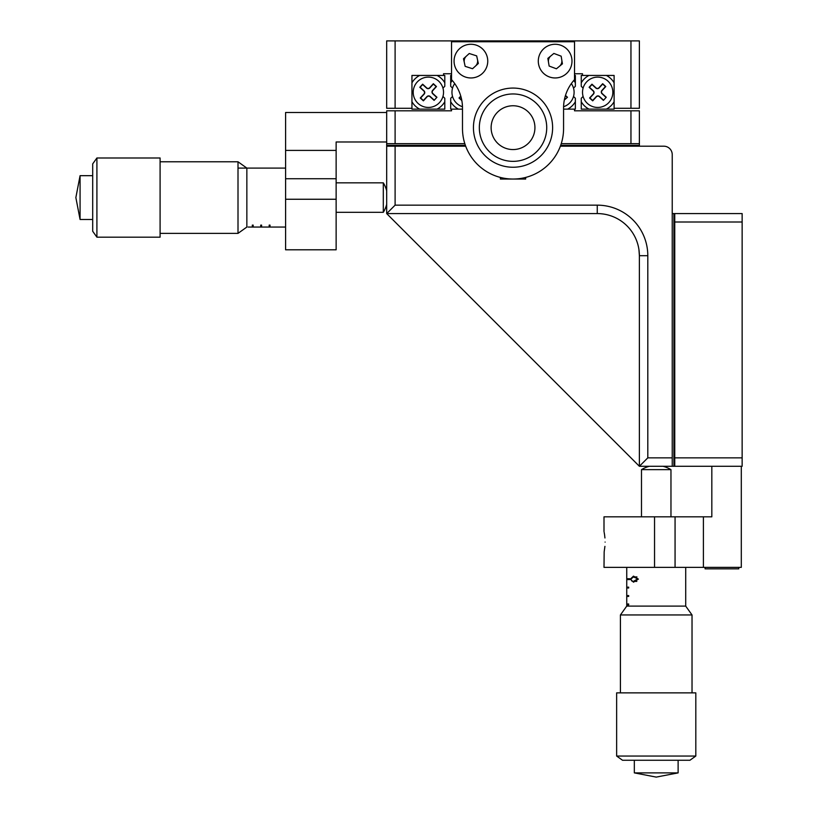 <?xml version="1.0" encoding="UTF-8"?>
<svg xmlns="http://www.w3.org/2000/svg" width="818" height="818" viewBox="0 0 818 818"><rect width="100%" height="100%" fill="white"/><g stroke="black" fill="none" stroke-linecap="round" stroke-linejoin="round"><path stroke-width="1.23" d="M466.383 56.125A6.738 6.738 0 0 0 464.327 62.546M475.442 66.105A6.738 6.738 0 0 0 477.497 59.683M550.862 55.91A6.738 6.738 0 0 0 548.5 62.219M559.42 66.319A6.738 6.738 0 0 0 561.792 60.011M451.536 73.753L443.54 73.753L443.54 75.44L411.945 75.44L411.945 108.283L386.679 108.283L386.679 40.9L639.379 40.9L639.379 108.283L614.103 108.283L614.103 75.44L582.518 75.44L582.518 73.753L574.522 73.753M300.339 249.797L285.594 249.797L285.594 112.495L386.679 112.495M285.594 150.4L336.137 150.4L336.137 141.984L386.679 141.984M321.392 249.797L336.137 249.797L336.137 150.4M604.942 537.968L604.563 534.706M604.553 534.645L604.165 532.365M605.105 542.089C603.899 528.51 603.899 528.51 605.105 542.089C603.899 555.678 603.899 555.678 605.105 542.089M741.302 466.28L741.302 567.365L604.001 567.365L604.165 551.813M711.824 466.28L711.824 516.823L604.001 516.823L604.001 531.557M703.398 567.365L703.398 516.823M604.175 551.761L604.921 546.352M571.986 61.115A16.851 16.851 0 0 0 555.146 44.274A16.851 16.851 0 0 0 538.295 61.115A16.851 16.851 0 0 0 555.146 77.966A16.851 16.851 0 0 0 571.762 58.354A16.851 16.851 0 0 0 552.385 44.499M487.753 61.115A16.851 16.851 0 0 0 470.912 44.274A16.851 16.851 0 0 0 454.062 61.115A16.851 16.851 0 0 0 470.912 77.966A16.851 16.851 0 0 0 487.375 57.546A16.851 16.851 0 0 0 467.334 44.653M574.522 79.643L574.522 41.738L451.536 41.738L451.536 79.643A42.117 42.117 0 0 1 462.487 107.976L462.487 128.508A50.542 50.542 0 0 0 513.029 179.04A50.542 50.542 0 0 0 563.571 128.508L563.571 107.976A42.117 42.117 0 0 1 574.522 79.643M458.438 109.131A18.957 18.957 0 0 1 450.698 101.739L450.698 98.272L452.538 96.432A15.164 15.164 0 0 1 452.538 88.139L450.698 86.299L450.698 82.822A18.957 18.957 0 0 1 452.282 80.491M450.698 101.739L450.698 109.131L451.536 109.131L451.536 110.819L395.104 110.819L395.104 143.661L464.818 143.661M451.536 75.44L450.698 75.44L450.698 82.822M419.695 75.44A18.957 18.957 0 0 0 411.945 82.822L411.945 75.44L419.695 75.44M442.957 88.139L444.798 86.299L444.798 82.822A18.957 18.957 0 0 0 437.057 75.44M411.945 101.739A18.957 18.957 0 0 0 419.695 109.131L411.945 109.131L411.945 108.283M437.057 109.131A18.957 18.957 0 0 0 444.798 101.739L444.798 109.131L419.695 109.131M444.798 82.822L444.798 75.44L443.54 75.44M427.108 109.131L420.37 109.131M442.957 96.432L444.798 98.272L444.798 101.739M581.261 101.739L581.261 109.131L589.001 109.131A18.957 18.957 0 0 1 581.261 101.739L581.261 98.272L583.101 96.432A15.164 15.164 0 0 1 583.101 88.139L581.261 86.299L581.261 82.822A18.957 18.957 0 0 1 589.001 75.44M614.103 82.822A18.957 18.957 0 0 0 606.363 75.44L614.103 75.44L614.103 82.822M605.688 109.131L598.95 109.131M614.103 108.283L614.103 109.131L606.363 109.131A18.957 18.957 0 0 0 614.103 101.739M582.518 75.44L581.261 75.44L581.261 82.822M606.363 109.131L589.001 109.131M567.62 109.131A18.957 18.957 0 0 0 575.361 101.739L575.361 98.272L573.52 96.432A15.164 15.164 0 0 0 573.52 88.139L575.361 86.299L575.361 82.822A18.957 18.957 0 0 0 573.776 80.491M561.24 143.661L630.954 143.661L630.954 110.819L574.522 110.819L574.522 109.131L575.361 109.131L575.361 101.739M575.361 82.822L575.361 75.44L574.522 75.44M674.758 213.58L742.141 213.58L742.141 222.005L674.758 222.005L674.758 213.58L673.909 213.58L673.909 216.105C673.909 218.856 673.909 218.856 673.909 216.105L674.758 216.105M673.909 216.105L673.909 463.755L674.758 463.755M560.678 145.348L636.854 145.348L636.854 146.197M465.381 145.348L389.204 145.348L389.204 146.197M574.522 109.131L563.571 109.131M462.487 109.131L451.536 109.131M630.954 110.819L639.379 110.819L639.379 143.661L630.954 143.661M465.687 146.197L395.104 146.197L395.104 205.154L386.679 213.58L639.379 466.28L639.379 255.697C635.596 233.958 635.596 233.958 639.379 255.697C635.596 233.958 635.596 233.958 639.379 255.697A42.117 42.117 0 0 0 597.263 213.58C619.001 217.363 619.001 217.363 597.263 213.58C619.001 217.363 619.001 217.363 597.263 213.58L386.679 213.58L386.679 110.819L395.104 110.819M639.379 146.197L639.379 143.661M386.679 145.348L389.204 145.348M636.854 145.348L639.379 145.348M395.104 143.661L386.679 143.661M674.758 466.28L674.758 457.855L742.141 457.855L742.141 466.28L639.379 466.28L647.805 457.855L672.232 457.855L672.232 466.28M674.758 222.005L674.758 457.855M742.141 222.005L742.141 457.855M395.104 205.154L597.263 205.154L597.263 213.58A42.117 42.117 0 0 1 639.379 255.697L638.96 249.797M603.163 213.989L600.484 213.702M672.232 179.04L672.232 154.612A8.425 8.425 0 0 0 663.807 146.197L560.371 146.197M386.679 146.197L395.104 146.197M672.232 154.612L672.232 457.855M673.909 463.755L673.909 466.28M673.909 213.58L672.232 213.58M285.594 227.056L270.012 227.056L270.012 225.114L269.173 225.114L269.173 227.056L261.586 227.056L261.586 225.114L260.748 225.114L260.748 227.056L253.171 227.056L253.171 225.114L252.322 225.114L252.322 227.056L248.11 227.056M269.173 227.056L270.012 227.056M260.748 227.056L261.586 227.056M252.322 227.056L253.171 227.056M270.012 225.114L270.012 226.218L269.173 226.218L269.173 225.114M261.586 225.114L261.586 226.218L260.748 226.218L260.748 225.114M253.171 225.114L253.171 226.218L252.322 226.218L252.322 225.114M626.741 604.001L626.741 604.839L628.684 604.839L628.684 604.001L626.741 604.001L626.741 596.424L628.684 596.424L628.684 595.576L626.741 595.576L626.741 596.424M626.741 587.15L626.741 587.999L628.684 587.999L628.684 587.15L626.741 587.15L626.741 579.573L629.686 579.573L629.686 578.735L626.741 578.735L626.741 579.573M626.741 578.735L626.741 567.365M626.741 595.576L626.741 587.999M685.709 567.365L685.709 606.107L626.741 606.107L626.741 604.839M633.49 582.181L630.33 579.103L633.49 576.128L638.377 579.103L633.49 582.181M628.684 604.839L627.59 604.839L627.59 604.001L628.684 604.001M628.684 596.424L627.59 596.424L627.59 595.576L628.684 595.576M628.684 587.999L627.59 587.999L627.59 587.15L628.684 587.15M627.59 579.573L627.59 578.735M630.852 579.103L630.33 579.103M638.377 579.134L633.5 576.925L630.852 579.134L631.813 581.046L633.5 581.383L637.232 579.134M636.844 581.383L633.5 581.383M663.03 466.28A27.904 27.904 0 0 1 670.965 469.644L641.486 469.644L641.486 516.823M673.286 772.887L634.328 772.887L656.22 777.1L678.122 772.887L673.286 772.887M695.811 756.047L689.922 760.259L622.529 760.259L616.639 756.047L695.811 756.047L695.811 692.866L616.639 692.866L616.639 756.047M685.709 606.107L692.028 614.952L620.422 614.952L620.422 692.866M516.495 149.285A21.902 21.902 0 0 0 534.655 124.193A21.902 21.902 0 0 0 509.563 106.033A21.902 21.902 0 0 0 491.403 131.125A21.902 21.902 0 0 0 516.495 149.285A21.902 21.902 0 0 0 534.655 124.193A21.902 21.902 0 0 0 509.563 106.033A21.902 21.902 0 0 0 491.403 131.125A21.902 21.902 0 0 0 516.495 149.285M518.367 160.931A33.691 33.691 0 0 0 546.301 122.322A33.691 33.691 0 0 0 507.692 94.387A33.691 33.691 0 0 0 479.757 132.997A33.691 33.691 0 0 0 518.367 160.931M519.297 166.749A39.591 39.591 0 0 0 552.119 121.391A39.591 39.591 0 0 0 506.761 88.569A39.591 39.591 0 0 0 473.939 133.927A39.591 39.591 0 0 0 519.297 166.749M336.137 212.312L383.305 212.312L383.305 182.833L336.137 182.833M238.007 161.78L246.852 168.089L246.852 227.056L238.007 233.375L238.007 161.78L160.093 161.78M80.072 219.48L80.072 175.676L75.859 197.578L80.072 219.48L92.7 219.48M92.7 231.269L92.7 163.876L96.913 157.986L96.913 237.169L92.7 231.269M96.913 237.169L160.093 237.169L160.093 157.986L96.913 157.986M323.499 249.797L298.233 249.797M557.907 77.73A16.851 16.851 0 0 1 538.295 61.115M556.424 68.794L562.426 63.845L561.158 56.176L553.868 53.436L547.855 58.385L549.134 66.053L556.424 68.794M586.496 82.045A15.164 15.164 0 0 0 587.447 103.467A15.164 15.164 0 0 0 608.868 102.516A15.164 15.164 0 0 0 607.917 81.094A15.164 15.164 0 0 0 586.496 82.045M603.408 100.379L606.25 97.27L602.212 93.569A2.106 2.106 0 0 1 602.079 90.593L605.78 86.555L602.672 83.712L598.97 87.751A2.106 2.106 0 0 1 595.995 87.884L591.956 84.193L589.113 87.291L593.152 90.992A2.106 2.106 0 0 1 593.285 93.968L589.584 98.007L592.692 100.849L596.394 96.81A2.106 2.106 0 0 1 599.369 96.677L603.408 100.379L606.25 97.27M605.913 97.281L602.048 93.743A2.342 2.342 0 0 1 601.905 90.44L605.443 86.575L602.682 84.049L599.144 87.915A2.342 2.342 0 0 1 595.841 88.058L591.976 84.52L589.451 87.281L593.316 90.818A2.342 2.342 0 0 1 593.459 94.121L589.921 97.986L592.682 100.512L596.22 96.657A2.342 2.342 0 0 1 599.522 96.504L603.387 100.041M525.667 177.434L525.667 179.04L500.391 179.04L500.391 177.434M563.592 106.718A15.164 15.164 0 0 0 571.353 83.579M564.318 100.062L567.498 97.27L565.483 95.42M564.369 99.796L567.498 97.27M567.171 97.281L565.402 95.675M454.706 83.579A15.164 15.164 0 0 0 462.467 106.718M460.779 96.095L459.031 98.007L461.833 100.573M460.851 96.36L459.358 97.986L461.761 100.195M417.19 82.045A15.164 15.164 0 0 0 418.131 103.467A15.164 15.164 0 0 0 439.552 102.516A15.164 15.164 0 0 0 438.612 81.094A15.164 15.164 0 0 0 417.19 82.045M434.092 100.379L436.945 97.27L432.906 93.569A2.106 2.106 0 0 1 432.773 90.593L436.464 86.555L433.356 83.712L429.665 87.751A2.106 2.106 0 0 1 426.689 87.884L422.65 84.193L419.808 87.291L423.847 90.992A2.106 2.106 0 0 1 423.98 93.968L420.278 98.007L423.387 100.849L427.078 96.81A2.106 2.106 0 0 1 430.053 96.677L434.092 100.379L436.945 97.27M436.607 97.281L432.742 93.743A2.342 2.342 0 0 1 432.599 90.44L436.137 86.575L433.376 84.049L429.839 87.915A2.342 2.342 0 0 1 426.526 88.058L422.661 84.52L420.135 87.281L424 90.818A2.342 2.342 0 0 1 424.153 94.121L420.616 97.986L423.366 100.512L426.904 96.657A2.342 2.342 0 0 1 430.217 96.504L434.082 100.041M474.481 77.577A16.851 16.851 0 0 1 454.062 61.115M472.559 68.722L478.325 63.487L476.669 55.88L469.256 53.507L463.499 58.743L465.156 66.35L472.559 68.722M705.085 567.365L705.085 568.837L738.777 568.837L738.777 567.365L738.777 568.837M630.954 108.283L630.954 40.9M395.104 40.9L395.104 108.283M285.594 199.255L336.137 199.255M285.594 178.733L336.137 178.733M675.065 567.365L675.065 516.823M654.543 567.365L654.543 516.823M597.263 205.154A50.542 50.542 0 0 1 647.805 255.697L647.805 457.855M639.379 255.697L647.805 255.697M636.956 576.925L633.5 576.925M285.594 168.089L238.007 168.089M649.42 466.28A27.904 27.904 0 0 0 641.486 469.644M634.328 760.259L634.328 772.887M626.741 606.107L620.422 614.952M692.028 614.952L692.028 692.866M678.122 760.259L678.122 772.887M670.965 469.644L670.965 516.823M383.305 212.312A27.904 27.904 0 0 0 386.679 204.377M238.007 233.375L160.093 233.375M92.7 175.676L80.072 175.676M386.679 190.768A27.904 27.904 0 0 0 383.305 182.833"/></g></svg>

